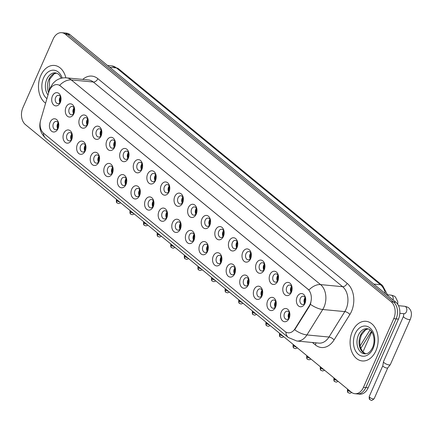 <?xml version="1.0" encoding="UTF-8"?>
<svg xmlns="http://www.w3.org/2000/svg" width="433" height="433" viewBox="0 0 433 433"><rect width="100%" height="100%" fill="white"/><g stroke="black" fill="none" stroke-linecap="round" stroke-linejoin="round"><path stroke-width="0.65" d="M71.634 139.772A6.636 4.66 95.4 0 1 65.156 142.338A6.636 4.66 95.4 0 1 63.781 133.326A6.636 4.66 95.4 0 1 68.966 130.068A6.636 4.66 95.4 0 1 72.387 135.892A6.636 4.66 95.4 0 1 72.176 138.084A6.636 4.66 95.4 0 1 71.634 139.772M72.387 136.124A4.146 2.912 -84.6 0 0 69.865 132.59A4.146 2.912 -84.6 0 0 67.018 134.706A4.146 2.912 -84.6 0 0 69.08 140.849A4.146 2.912 -84.6 0 0 71.921 138.733A4.146 2.912 -84.6 0 0 72.224 137.856M85.225 150.933A6.636 4.66 95.4 0 1 78.746 153.499A6.636 4.66 95.4 0 1 77.372 144.487A6.636 4.66 95.4 0 1 82.557 141.228A6.636 4.66 95.4 0 1 85.978 147.052A6.636 4.66 95.4 0 1 85.772 149.244A6.636 4.66 95.4 0 1 85.225 150.933M85.983 147.285A4.146 2.912 -84.6 0 0 83.455 143.751A4.146 2.912 -84.6 0 0 80.608 145.867A4.146 2.912 -84.6 0 0 82.671 152.01A4.146 2.912 -84.6 0 0 85.517 149.894A4.146 2.912 -84.6 0 0 85.815 149.017M98.816 162.094A6.636 4.66 95.4 0 1 92.343 164.659A6.636 4.66 95.4 0 1 90.968 155.647A6.636 4.66 95.4 0 1 96.153 152.389A6.636 4.66 95.4 0 1 99.574 158.213A6.636 4.66 95.4 0 1 99.363 160.405A6.636 4.66 95.4 0 1 98.816 162.094M99.574 158.446A4.146 2.912 -84.6 0 0 97.052 154.911A4.146 2.912 -84.6 0 0 94.205 157.027A4.146 2.912 -84.6 0 0 96.261 163.171A4.146 2.912 -84.6 0 0 99.108 161.054A4.146 2.912 -84.6 0 0 99.411 160.178M112.412 173.254A6.636 4.66 95.4 0 1 105.933 175.82A6.636 4.66 95.4 0 1 104.559 166.808A6.636 4.66 95.4 0 1 109.744 163.55A6.636 4.66 95.4 0 1 113.165 169.373A6.636 4.66 95.4 0 1 112.959 171.565A6.636 4.66 95.4 0 1 112.412 173.254M113.17 169.606A4.146 2.912 -84.6 0 0 110.642 166.072A4.146 2.912 -84.6 0 0 107.795 168.188A4.146 2.912 -84.6 0 0 109.858 174.331A4.146 2.912 -84.6 0 0 112.704 172.215A4.146 2.912 -84.6 0 0 113.002 171.338M126.003 184.415A6.636 4.66 95.4 0 1 119.53 186.98A6.636 4.66 95.4 0 1 118.155 177.968A6.636 4.66 95.4 0 1 123.34 174.71A6.636 4.66 95.4 0 1 126.761 180.534A6.636 4.66 95.4 0 1 126.55 182.726A6.636 4.66 95.4 0 1 126.003 184.415M126.761 180.767A4.146 2.912 -84.6 0 0 124.239 177.232A4.146 2.912 -84.6 0 0 121.392 179.349A4.146 2.912 -84.6 0 0 123.448 185.492A4.146 2.912 -84.6 0 0 126.295 183.376A4.146 2.912 -84.6 0 0 126.598 182.499M139.599 195.575A6.636 4.66 95.4 0 1 133.12 198.141A6.636 4.66 95.4 0 1 131.746 189.129A6.636 4.66 95.4 0 1 136.931 185.871A6.636 4.66 95.4 0 1 140.352 191.695A6.636 4.66 95.4 0 1 140.146 193.887A6.636 4.66 95.4 0 1 139.599 195.575M140.357 191.927A4.146 2.912 -84.6 0 0 137.829 188.393A4.146 2.912 -84.6 0 0 134.982 190.509A4.146 2.912 -84.6 0 0 137.044 196.652A4.146 2.912 -84.6 0 0 139.891 194.536A4.146 2.912 -84.6 0 0 140.189 193.659M153.19 206.736A6.636 4.66 95.4 0 1 146.717 209.301A6.636 4.66 95.4 0 1 145.342 200.29A6.636 4.66 95.4 0 1 150.527 197.031A6.636 4.66 95.4 0 1 153.948 202.855A6.636 4.66 95.4 0 1 153.737 205.047A6.636 4.66 95.4 0 1 153.19 206.736M153.948 203.088A4.146 2.912 -84.6 0 0 151.426 199.553A4.146 2.912 -84.6 0 0 148.579 201.67A4.146 2.912 -84.6 0 0 150.635 207.813A4.146 2.912 -84.6 0 0 153.482 205.697A4.146 2.912 -84.6 0 0 153.785 204.82M166.786 217.902A6.636 4.66 95.4 0 1 160.307 220.462A6.636 4.66 95.4 0 1 158.933 211.45A6.636 4.66 95.4 0 1 164.118 208.192A6.636 4.66 95.4 0 1 167.539 214.016A6.636 4.66 95.4 0 1 167.333 216.208A6.636 4.66 95.4 0 1 166.786 217.902M167.544 214.248A4.146 2.912 -84.6 0 0 165.016 210.714A4.146 2.912 -84.6 0 0 162.169 212.83A4.146 2.912 -84.6 0 0 164.231 218.974A4.146 2.912 -84.6 0 0 167.078 216.857A4.146 2.912 -84.6 0 0 167.376 215.98M180.377 229.062A6.636 4.66 95.4 0 1 173.904 231.623A6.636 4.66 95.4 0 1 172.529 222.616A6.636 4.66 95.4 0 1 177.714 219.352A6.636 4.66 95.4 0 1 181.135 225.176A6.636 4.66 95.4 0 1 180.924 227.368A6.636 4.66 95.4 0 1 180.377 229.062M181.135 225.409A4.146 2.912 -84.6 0 0 178.613 221.875A4.146 2.912 -84.6 0 0 175.766 223.991A4.146 2.912 -84.6 0 0 177.822 230.134A4.146 2.912 -84.6 0 0 180.669 228.018A4.146 2.912 -84.6 0 0 180.972 227.141M193.973 240.223A6.636 4.66 95.4 0 1 187.494 242.783A6.636 4.66 95.4 0 1 186.12 233.777A6.636 4.66 95.4 0 1 191.305 230.513A6.636 4.66 95.4 0 1 194.726 236.337A6.636 4.66 95.4 0 1 194.52 238.529A6.636 4.66 95.4 0 1 193.973 240.223M194.731 236.57A4.146 2.912 -84.6 0 0 192.203 233.035A4.146 2.912 -84.6 0 0 189.356 235.151A4.146 2.912 -84.6 0 0 191.418 241.295A4.146 2.912 -84.6 0 0 194.265 239.178A4.146 2.912 -84.6 0 0 194.563 238.302M207.564 251.384A6.636 4.66 95.4 0 1 201.091 253.944A6.636 4.66 95.4 0 1 199.716 244.937A6.636 4.66 95.4 0 1 204.901 241.674A6.636 4.66 95.4 0 1 208.322 247.497A6.636 4.66 95.4 0 1 208.111 249.689A6.636 4.66 95.4 0 1 207.564 251.384M208.322 247.73A4.146 2.912 -84.6 0 0 205.799 244.196A4.146 2.912 -84.6 0 0 202.953 246.312A4.146 2.912 -84.6 0 0 205.009 252.455A4.146 2.912 -84.6 0 0 207.856 250.339A4.146 2.912 -84.6 0 0 208.159 249.462M221.16 262.544A6.636 4.66 95.4 0 1 214.681 265.104A6.636 4.66 95.4 0 1 213.307 256.098A6.636 4.66 95.4 0 1 218.492 252.834A6.636 4.66 95.4 0 1 221.912 258.658A6.636 4.66 95.4 0 1 221.707 260.85A6.636 4.66 95.4 0 1 221.16 262.544M221.918 258.891A4.146 2.912 -84.6 0 0 219.39 255.356A4.146 2.912 -84.6 0 0 216.543 257.473A4.146 2.912 -84.6 0 0 218.605 263.616A4.146 2.912 -84.6 0 0 221.452 261.5A4.146 2.912 -84.6 0 0 221.75 260.623M234.751 273.705A6.636 4.66 95.4 0 1 228.278 276.265A6.636 4.66 95.4 0 1 226.903 267.258A6.636 4.66 95.4 0 1 232.088 263.995A6.636 4.66 95.4 0 1 235.509 269.819A6.636 4.66 95.4 0 1 235.298 272.011A6.636 4.66 95.4 0 1 234.751 273.705M235.509 270.051A4.146 2.912 -84.6 0 0 232.986 266.517A4.146 2.912 -84.6 0 0 230.139 268.633A4.146 2.912 -84.6 0 0 232.196 274.776A4.146 2.912 -84.6 0 0 235.043 272.66A4.146 2.912 -84.6 0 0 235.346 271.783M248.347 284.865A6.636 4.66 95.4 0 1 241.868 287.425A6.636 4.66 95.4 0 1 240.494 278.419A6.636 4.66 95.4 0 1 245.679 275.155A6.636 4.66 95.4 0 1 249.099 280.979A6.636 4.66 95.4 0 1 248.894 283.171A6.636 4.66 95.4 0 1 248.347 284.865M249.105 281.212A4.146 2.912 -84.6 0 0 246.577 277.677A4.146 2.912 -84.6 0 0 243.73 279.794A4.146 2.912 -84.6 0 0 245.792 285.937A4.146 2.912 -84.6 0 0 248.639 283.826A4.146 2.912 -84.6 0 0 248.937 282.944M261.938 296.026A6.636 4.66 95.4 0 1 255.459 298.586A6.636 4.66 95.4 0 1 254.09 289.58A6.636 4.66 95.4 0 1 259.275 286.316A6.636 4.66 95.4 0 1 262.696 292.14A6.636 4.66 95.4 0 1 262.485 294.332A6.636 4.66 95.4 0 1 261.938 296.026M262.696 292.372A4.146 2.912 -84.6 0 0 260.173 288.838A4.146 2.912 -84.6 0 0 257.326 290.954A4.146 2.912 -84.6 0 0 259.383 297.098A4.146 2.912 -84.6 0 0 262.23 294.987A4.146 2.912 -84.6 0 0 262.533 294.104M275.534 307.186A6.636 4.66 95.4 0 1 269.055 309.747A6.636 4.66 95.4 0 1 267.681 300.74A6.636 4.66 95.4 0 1 272.866 297.476A6.636 4.66 95.4 0 1 276.286 303.3A6.636 4.66 95.4 0 1 276.075 305.492A6.636 4.66 95.4 0 1 275.534 307.186M276.286 303.533A4.146 2.912 -84.6 0 0 273.764 299.999A4.146 2.912 -84.6 0 0 270.917 302.115A4.146 2.912 -84.6 0 0 272.979 308.258A4.146 2.912 -84.6 0 0 275.826 306.147A4.146 2.912 -84.6 0 0 276.124 305.265M289.125 318.347A6.636 4.66 95.4 0 1 282.646 320.907A6.636 4.66 95.4 0 1 281.277 311.901A6.636 4.66 95.4 0 1 286.457 308.637A6.636 4.66 95.4 0 1 289.883 314.461A6.636 4.66 95.4 0 1 289.672 316.653A6.636 4.66 95.4 0 1 289.125 318.347M289.883 314.694A4.146 2.912 -84.6 0 0 287.36 311.159A4.146 2.912 -84.6 0 0 284.513 313.275A4.146 2.912 -84.6 0 0 286.57 319.419A4.146 2.912 -84.6 0 0 289.417 317.308A4.146 2.912 -84.6 0 0 289.72 316.426M58.038 128.612A6.636 4.66 95.4 0 1 51.559 131.177A6.636 4.66 95.4 0 1 50.185 122.166A6.636 4.66 95.4 0 1 55.37 118.902A6.636 4.66 95.4 0 1 58.791 124.731A6.636 4.66 95.4 0 1 58.585 126.923A6.636 4.66 95.4 0 1 58.038 128.612M58.796 124.964A4.146 2.912 -84.6 0 0 56.268 121.429A4.146 2.912 -84.6 0 0 53.421 123.54A4.146 2.912 -84.6 0 0 55.484 129.689A4.146 2.912 -84.6 0 0 58.331 127.573A4.146 2.912 -84.6 0 0 58.628 126.696M73.891 113.657A6.636 4.66 95.4 0 1 67.418 116.217A6.636 4.66 95.4 0 1 66.043 107.211A6.636 4.66 95.4 0 1 71.228 103.947A6.636 4.66 95.4 0 1 74.649 109.771A6.636 4.66 95.4 0 1 74.438 111.963A6.636 4.66 95.4 0 1 73.891 113.657M74.649 110.004A4.146 2.912 -84.6 0 0 72.127 106.469A4.146 2.912 -84.6 0 0 69.28 108.586A4.146 2.912 -84.6 0 0 71.337 114.729A4.146 2.912 -84.6 0 0 74.184 112.612A4.146 2.912 -84.6 0 0 74.487 111.736M87.488 124.818A6.636 4.66 95.4 0 1 81.009 127.378A6.636 4.66 95.4 0 1 79.634 118.371A6.636 4.66 95.4 0 1 84.819 115.108A6.636 4.66 95.4 0 1 88.24 120.931A6.636 4.66 95.4 0 1 88.034 123.124A6.636 4.66 95.4 0 1 87.488 124.818M88.245 121.164A4.146 2.912 -84.6 0 0 85.718 117.63A4.146 2.912 -84.6 0 0 82.871 119.746A4.146 2.912 -84.6 0 0 84.933 125.889A4.146 2.912 -84.6 0 0 87.78 123.773A4.146 2.912 -84.6 0 0 88.078 122.896M101.078 135.978A6.636 4.66 95.4 0 1 94.605 138.538A6.636 4.66 95.4 0 1 93.23 129.532A6.636 4.66 95.4 0 1 98.415 126.268A6.636 4.66 95.4 0 1 101.836 132.092A6.636 4.66 95.4 0 1 101.625 134.284A6.636 4.66 95.4 0 1 101.078 135.978M101.836 132.325A4.146 2.912 -84.6 0 0 99.314 128.79A4.146 2.912 -84.6 0 0 96.467 130.907A4.146 2.912 -84.6 0 0 98.524 137.05A4.146 2.912 -84.6 0 0 101.371 134.934A4.146 2.912 -84.6 0 0 101.674 134.057M114.675 147.139A6.636 4.66 95.4 0 1 108.196 149.699A6.636 4.66 95.4 0 1 106.821 140.693A6.636 4.66 95.4 0 1 112.006 137.429A6.636 4.66 95.4 0 1 115.427 143.253A6.636 4.66 95.4 0 1 115.221 145.445A6.636 4.66 95.4 0 1 114.675 147.139M115.432 143.485A4.146 2.912 -84.6 0 0 112.905 139.951A4.146 2.912 -84.6 0 0 110.058 142.067A4.146 2.912 -84.6 0 0 112.12 148.21A4.146 2.912 -84.6 0 0 114.967 146.1A4.146 2.912 -84.6 0 0 115.265 145.217M128.265 158.299A6.636 4.66 95.4 0 1 121.792 160.859A6.636 4.66 95.4 0 1 120.417 151.853A6.636 4.66 95.4 0 1 125.602 148.589A6.636 4.66 95.4 0 1 129.023 154.413A6.636 4.66 95.4 0 1 128.812 156.605A6.636 4.66 95.4 0 1 128.265 158.299M129.023 154.646A4.146 2.912 -84.6 0 0 126.501 151.112A4.146 2.912 -84.6 0 0 123.654 153.228A4.146 2.912 -84.6 0 0 125.711 159.371A4.146 2.912 -84.6 0 0 128.558 157.26A4.146 2.912 -84.6 0 0 128.861 156.378M141.862 169.46A6.636 4.66 95.4 0 1 135.383 172.02A6.636 4.66 95.4 0 1 134.008 163.014A6.636 4.66 95.4 0 1 139.193 159.75A6.636 4.66 95.4 0 1 142.614 165.574A6.636 4.66 95.4 0 1 142.403 167.766A6.636 4.66 95.4 0 1 141.862 169.46M142.619 165.807A4.146 2.912 -84.6 0 0 140.092 162.272A4.146 2.912 -84.6 0 0 137.245 164.388A4.146 2.912 -84.6 0 0 139.307 170.532A4.146 2.912 -84.6 0 0 142.154 168.421A4.146 2.912 -84.6 0 0 142.452 167.539M155.452 180.621A6.636 4.66 95.4 0 1 148.974 183.181A6.636 4.66 95.4 0 1 147.604 174.174A6.636 4.66 95.4 0 1 152.784 170.911A6.636 4.66 95.4 0 1 156.21 176.734A6.636 4.66 95.4 0 1 155.999 178.926A6.636 4.66 95.4 0 1 155.452 180.621M156.21 176.967A4.146 2.912 -84.6 0 0 153.688 173.433A4.146 2.912 -84.6 0 0 150.841 175.549A4.146 2.912 -84.6 0 0 152.898 181.692A4.146 2.912 -84.6 0 0 155.745 179.581A4.146 2.912 -84.6 0 0 156.048 178.699M169.049 191.781A6.636 4.66 95.4 0 1 162.57 194.341A6.636 4.66 95.4 0 1 161.195 185.335A6.636 4.66 95.4 0 1 166.38 182.071A6.636 4.66 95.4 0 1 169.801 187.895A6.636 4.66 95.4 0 1 169.59 190.092A6.636 4.66 95.4 0 1 169.049 191.781M169.801 188.128A4.146 2.912 -84.6 0 0 167.279 184.593A4.146 2.912 -84.6 0 0 164.432 186.71A4.146 2.912 -84.6 0 0 166.494 192.858A4.146 2.912 -84.6 0 0 169.341 190.742A4.146 2.912 -84.6 0 0 169.639 189.86M182.639 202.942A6.636 4.66 95.4 0 1 176.161 205.502A6.636 4.66 95.4 0 1 174.791 196.495A6.636 4.66 95.4 0 1 179.971 193.232A6.636 4.66 95.4 0 1 183.397 199.056A6.636 4.66 95.4 0 1 183.186 201.253A6.636 4.66 95.4 0 1 182.639 202.942M183.397 199.288A4.146 2.912 -84.6 0 0 180.875 195.754A4.146 2.912 -84.6 0 0 178.028 197.87A4.146 2.912 -84.6 0 0 180.085 204.019A4.146 2.912 -84.6 0 0 182.932 201.902A4.146 2.912 -84.6 0 0 183.229 201.02M196.236 214.102A6.636 4.66 95.4 0 1 189.757 216.662A6.636 4.66 95.4 0 1 188.382 207.656A6.636 4.66 95.4 0 1 193.567 204.392A6.636 4.66 95.4 0 1 196.988 210.216A6.636 4.66 95.4 0 1 196.777 212.414A6.636 4.66 95.4 0 1 196.236 214.102M196.988 210.449A4.146 2.912 -84.6 0 0 194.466 206.92A4.146 2.912 -84.6 0 0 191.619 209.031A4.146 2.912 -84.6 0 0 193.681 215.179A4.146 2.912 -84.6 0 0 196.528 213.063A4.146 2.912 -84.6 0 0 196.826 212.181M209.826 225.263A6.636 4.66 95.4 0 1 203.348 227.823A6.636 4.66 95.4 0 1 201.978 218.817A6.636 4.66 95.4 0 1 207.158 215.553A6.636 4.66 95.4 0 1 210.579 221.377A6.636 4.66 95.4 0 1 210.373 223.574A6.636 4.66 95.4 0 1 209.826 225.263M210.584 221.609A4.146 2.912 -84.6 0 0 208.056 218.08A4.146 2.912 -84.6 0 0 205.215 220.191A4.146 2.912 -84.6 0 0 207.272 226.34A4.146 2.912 -84.6 0 0 210.119 224.224A4.146 2.912 -84.6 0 0 210.416 223.347M223.423 236.423A6.636 4.66 95.4 0 1 216.944 238.984A6.636 4.66 95.4 0 1 215.569 229.977A6.636 4.66 95.4 0 1 220.754 226.713A6.636 4.66 95.4 0 1 224.175 232.537A6.636 4.66 95.4 0 1 223.964 234.735A6.636 4.66 95.4 0 1 223.423 236.423M224.175 232.77A4.146 2.912 -84.6 0 0 221.653 229.241A4.146 2.912 -84.6 0 0 218.806 231.352A4.146 2.912 -84.6 0 0 220.868 237.501A4.146 2.912 -84.6 0 0 223.715 235.384A4.146 2.912 -84.6 0 0 224.013 234.507M237.013 247.584A6.636 4.66 95.4 0 1 230.535 250.15A6.636 4.66 95.4 0 1 229.16 241.138A6.636 4.66 95.4 0 1 234.345 237.874A6.636 4.66 95.4 0 1 237.766 243.703A6.636 4.66 95.4 0 1 237.56 245.895A6.636 4.66 95.4 0 1 237.013 247.584M237.771 243.936A4.146 2.912 -84.6 0 0 235.243 240.402A4.146 2.912 -84.6 0 0 232.397 242.512A4.146 2.912 -84.6 0 0 234.459 248.661A4.146 2.912 -84.6 0 0 237.306 246.545A4.146 2.912 -84.6 0 0 237.603 245.668M250.61 258.745A6.636 4.66 95.4 0 1 244.131 261.31A6.636 4.66 95.4 0 1 242.756 252.298A6.636 4.66 95.4 0 1 247.941 249.04A6.636 4.66 95.4 0 1 251.362 254.864A6.636 4.66 95.4 0 1 251.151 257.056A6.636 4.66 95.4 0 1 250.61 258.745M251.362 255.097A4.146 2.912 -84.6 0 0 248.84 251.562A4.146 2.912 -84.6 0 0 245.993 253.678A4.146 2.912 -84.6 0 0 248.055 259.822A4.146 2.912 -84.6 0 0 250.902 257.705A4.146 2.912 -84.6 0 0 251.2 256.829M264.2 269.905A6.636 4.66 95.4 0 1 257.722 272.471A6.636 4.66 95.4 0 1 256.347 263.459A6.636 4.66 95.4 0 1 261.532 260.201A6.636 4.66 95.4 0 1 264.953 266.024A6.636 4.66 95.4 0 1 264.747 268.216A6.636 4.66 95.4 0 1 264.2 269.905M264.958 266.257A4.146 2.912 -84.6 0 0 262.43 262.723A4.146 2.912 -84.6 0 0 259.584 264.839A4.146 2.912 -84.6 0 0 261.646 270.982A4.146 2.912 -84.6 0 0 264.493 268.866A4.146 2.912 -84.6 0 0 264.79 267.989M277.797 281.066A6.636 4.66 95.4 0 1 271.318 283.631A6.636 4.66 95.4 0 1 269.943 274.619A6.636 4.66 95.4 0 1 275.128 271.361A6.636 4.66 95.4 0 1 278.549 277.185A6.636 4.66 95.4 0 1 278.338 279.377A6.636 4.66 95.4 0 1 277.797 281.066M278.549 277.418A4.146 2.912 -84.6 0 0 276.027 273.883A4.146 2.912 -84.6 0 0 273.18 276A4.146 2.912 -84.6 0 0 275.242 282.143A4.146 2.912 -84.6 0 0 278.089 280.027A4.146 2.912 -84.6 0 0 278.387 279.15M291.387 292.226A6.636 4.66 95.4 0 1 284.909 294.792A6.636 4.66 95.4 0 1 283.534 285.78A6.636 4.66 95.4 0 1 288.719 282.522A6.636 4.66 95.4 0 1 292.14 288.346A6.636 4.66 95.4 0 1 291.934 290.538A6.636 4.66 95.4 0 1 291.387 292.226M292.145 288.578A4.146 2.912 -84.6 0 0 289.617 285.044A4.146 2.912 -84.6 0 0 286.77 287.16A4.146 2.912 -84.6 0 0 288.833 293.303A4.146 2.912 -84.6 0 0 291.68 291.187A4.146 2.912 -84.6 0 0 291.977 290.31M304.984 303.387A6.636 4.66 95.4 0 1 298.505 305.952A6.636 4.66 95.4 0 1 297.13 296.941A6.636 4.66 95.4 0 1 302.315 293.682A6.636 4.66 95.4 0 1 305.736 299.506A6.636 4.66 95.4 0 1 305.525 301.698A6.636 4.66 95.4 0 1 304.984 303.387M305.736 299.739A4.146 2.912 -84.6 0 0 303.214 296.204A4.146 2.912 -84.6 0 0 300.367 298.321A4.146 2.912 -84.6 0 0 302.429 304.464A4.146 2.912 -84.6 0 0 305.276 302.348A4.146 2.912 -84.6 0 0 305.574 301.471M60.301 102.497A6.636 4.66 95.4 0 1 53.822 105.057A6.636 4.66 95.4 0 1 52.447 96.05A6.636 4.66 95.4 0 1 57.632 92.786A6.636 4.66 95.4 0 1 61.053 98.61A6.636 4.66 95.4 0 1 60.847 100.802A6.636 4.66 95.4 0 1 60.301 102.497M61.058 98.843A4.146 2.912 -84.6 0 0 58.531 95.309A4.146 2.912 -84.6 0 0 55.684 97.425A4.146 2.912 -84.6 0 0 57.746 103.568A4.146 2.912 -84.6 0 0 60.593 101.452A4.146 2.912 -84.6 0 0 60.891 100.575M71.25 139.821A4.146 2.912 95.4 0 1 71.131 135.096A4.146 2.912 95.4 0 1 71.808 134.003M84.846 150.982A4.146 2.912 95.4 0 1 84.727 146.257A4.146 2.912 95.4 0 1 85.398 145.169M98.437 162.142A4.146 2.912 95.4 0 1 98.318 157.417A4.146 2.912 95.4 0 1 98.995 156.329M112.033 173.308A4.146 2.912 95.4 0 1 111.914 168.578A4.146 2.912 95.4 0 1 112.585 167.49M125.624 184.469A4.146 2.912 95.4 0 1 125.505 179.738A4.146 2.912 95.4 0 1 126.182 178.65M139.22 195.629A4.146 2.912 95.4 0 1 139.101 190.899A4.146 2.912 95.4 0 1 139.772 189.811M152.811 206.79A4.146 2.912 95.4 0 1 152.692 202.059A4.146 2.912 95.4 0 1 153.369 200.972M166.407 217.951A4.146 2.912 95.4 0 1 166.288 213.22A4.146 2.912 95.4 0 1 166.959 212.132M179.998 229.111A4.146 2.912 95.4 0 1 179.879 224.381A4.146 2.912 95.4 0 1 180.556 223.293M193.594 240.272A4.146 2.912 95.4 0 1 193.475 235.541A4.146 2.912 95.4 0 1 194.146 234.453M207.185 251.432A4.146 2.912 95.4 0 1 207.066 246.702A4.146 2.912 95.4 0 1 207.737 245.614M220.781 262.593A4.146 2.912 95.4 0 1 220.662 257.862A4.146 2.912 95.4 0 1 221.333 256.774M234.372 273.753A4.146 2.912 95.4 0 1 234.253 269.023A4.146 2.912 95.4 0 1 234.924 267.935M247.968 284.914A4.146 2.912 95.4 0 1 247.849 280.189A4.146 2.912 95.4 0 1 248.52 279.096M261.559 296.075A4.146 2.912 95.4 0 1 261.44 291.349A4.146 2.912 95.4 0 1 262.111 290.256M275.155 307.235A4.146 2.912 95.4 0 1 275.036 302.51A4.146 2.912 95.4 0 1 275.707 301.417M288.746 318.396A4.146 2.912 95.4 0 1 288.627 313.671A4.146 2.912 95.4 0 1 289.298 312.577M57.659 128.661A4.146 2.912 95.4 0 1 57.54 123.935A4.146 2.912 95.4 0 1 58.211 122.842M73.513 113.706A4.146 2.912 95.4 0 1 73.394 108.975A4.146 2.912 95.4 0 1 74.065 107.887M87.109 124.866A4.146 2.912 95.4 0 1 86.99 120.136A4.146 2.912 95.4 0 1 87.661 119.048M100.7 136.027A4.146 2.912 95.4 0 1 100.58 131.296A4.146 2.912 95.4 0 1 101.252 130.209M114.296 147.188A4.146 2.912 95.4 0 1 114.177 142.462A4.146 2.912 95.4 0 1 114.848 141.369M127.887 158.348A4.146 2.912 95.4 0 1 127.767 153.623A4.146 2.912 95.4 0 1 128.439 152.53M141.483 169.509A4.146 2.912 95.4 0 1 141.364 164.784A4.146 2.912 95.4 0 1 142.035 163.69M155.074 180.669A4.146 2.912 95.4 0 1 154.954 175.944A4.146 2.912 95.4 0 1 155.626 174.851M168.67 191.83A4.146 2.912 95.4 0 1 168.551 187.105A4.146 2.912 95.4 0 1 169.222 186.011M182.261 202.99A4.146 2.912 95.4 0 1 182.141 198.265A4.146 2.912 95.4 0 1 182.813 197.172M195.857 214.151A4.146 2.912 95.4 0 1 195.738 209.426A4.146 2.912 95.4 0 1 196.409 208.333M209.448 225.312A4.146 2.912 95.4 0 1 209.328 220.586A4.146 2.912 95.4 0 1 210 219.493M223.038 236.472A4.146 2.912 95.4 0 1 222.925 231.747A4.146 2.912 95.4 0 1 223.596 230.654M236.635 247.633A4.146 2.912 95.4 0 1 236.515 242.908A4.146 2.912 95.4 0 1 237.187 241.814M250.225 258.793A4.146 2.912 95.4 0 1 250.112 254.068A4.146 2.912 95.4 0 1 250.783 252.975M263.821 269.954A4.146 2.912 95.4 0 1 263.702 265.229A4.146 2.912 95.4 0 1 264.374 264.141M277.412 281.114A4.146 2.912 95.4 0 1 277.299 276.389A4.146 2.912 95.4 0 1 277.97 275.301M291.008 292.28A4.146 2.912 95.4 0 1 290.889 287.55A4.146 2.912 95.4 0 1 291.561 286.462M304.599 303.441A4.146 2.912 95.4 0 1 304.486 298.71A4.146 2.912 95.4 0 1 305.157 297.623M59.922 102.545A4.146 2.912 95.4 0 1 59.803 97.815A4.146 2.912 95.4 0 1 60.474 96.727M48.848 92.099A11.204 7.864 95.4 0 1 49.492 90.324A11.204 7.864 95.4 0 1 57.178 84.608A11.204 7.864 95.4 0 1 60.425 85.999L307.755 289.071A11.204 7.864 95.4 0 1 309.227 305.882L295.035 328.707A11.204 7.864 95.4 0 1 288.194 332.804A11.204 7.864 95.4 0 1 284.952 331.418L43.679 133.321A11.204 7.864 95.4 0 1 40.713 119.898L48.848 92.099M40.729 75.602A19.913 13.98 -84.6 0 0 45.6 103.195A19.913 13.98 -84.6 0 1 40.729 75.602A19.913 13.98 -84.6 0 1 54.39 65.448A19.913 13.98 -84.6 0 0 40.729 75.602M352.343 331.456A19.913 13.98 -84.6 0 0 362.237 360.949A19.913 13.98 -84.6 0 0 375.898 350.795A19.913 13.98 -84.6 0 0 366.009 321.302A19.913 13.98 -84.6 0 0 352.343 331.456A19.913 13.98 -84.6 0 0 362.237 360.949A19.913 13.98 -84.6 0 0 375.898 350.795A19.913 13.98 -84.6 0 0 366.009 321.302A19.913 13.98 -84.6 0 0 352.343 331.456M59.63 85.323L308.924 290.002A14.522 9.347 -50.6 0 1 320.561 284.595A16.595 11.653 95.4 0 1 323.998 307.116A16.595 11.653 95.4 0 1 322.742 309.508L306.927 334.936A16.595 11.653 95.4 0 1 296.8 341.009L318.85 343.109A16.595 11.653 -84.6 0 0 328.983 337.036L344.798 311.603A16.595 11.653 -84.6 0 0 346.054 309.216A16.595 11.653 -84.6 0 0 342.617 286.695L93.322 82.01A16.595 11.653 -84.6 0 0 88.516 79.959L66.466 77.859A16.595 11.653 95.4 0 1 71.272 79.916A14.522 9.347 129.4 0 0 59.63 85.323M354.908 393.711L359.612 394.154A12.443 8.741 -84.6 0 0 368.153 387.811L398.452 319.11L396.103 318.883A12.443 8.741 -84.6 0 0 393.527 301.996L67.678 34.456A12.443 8.741 -84.6 0 0 64.073 32.913A12.443 8.741 -84.6 0 1 67.678 34.456L393.527 301.996A12.443 8.741 -84.6 0 1 396.103 318.883L365.798 387.584L396.103 318.883L393.749 318.661A12.443 8.741 -84.6 0 0 391.172 301.769L65.323 34.234A12.443 8.741 -84.6 0 0 61.719 32.691A12.443 8.741 -84.6 0 0 53.178 39.035L22.879 107.736A12.443 8.741 -84.6 0 0 25.455 124.628L351.304 392.168A12.443 8.741 -84.6 0 0 354.908 393.711A12.443 8.741 -84.6 0 0 363.449 387.362L393.749 318.661M357.257 393.933A12.443 8.741 -84.6 0 0 365.798 387.584A12.443 8.741 -84.6 0 1 357.257 393.933M310.878 302.786L309.649 305.925L294.673 329.805A14.522 5.975 31.9 0 0 306.927 334.936L328.983 337.036A4.146 1.705 -148.1 0 1 334.065 339.932A20.741 14.565 95.4 0 1 315.392 344.949L312.404 342.498M65.848 77.81A19.913 13.98 -84.6 0 0 54.39 65.448A19.913 13.98 -84.6 0 1 65.848 77.81M398.452 319.11A12.443 8.741 -84.6 0 0 395.876 302.218L70.027 34.678A12.443 8.741 -84.6 0 0 66.422 33.135L61.719 32.691M60.106 102.307A6.636 4.66 95.4 0 1 60.615 96.997M60.777 97.398A6.224 4.368 -84.6 0 0 60.344 101.939M57.843 128.422A6.636 4.66 95.4 0 1 58.352 123.113M58.515 123.519A6.224 4.368 -84.6 0 0 58.082 128.06M73.702 113.468A6.636 4.66 95.4 0 1 74.205 108.158M74.373 108.559A6.224 4.368 -84.6 0 0 73.94 113.1M87.293 124.628A6.636 4.66 95.4 0 1 87.802 119.319M87.964 119.719A6.224 4.368 -84.6 0 0 87.531 124.26M100.889 135.789A6.636 4.66 95.4 0 1 101.392 130.479M101.555 130.88A6.224 4.368 -84.6 0 0 101.127 135.421M114.48 146.949A6.636 4.66 95.4 0 1 114.983 141.64M115.151 142.04A6.224 4.368 -84.6 0 0 114.718 146.581M71.44 139.583A6.636 4.66 95.4 0 1 71.943 134.273M72.111 134.679A6.224 4.368 -84.6 0 0 71.678 139.22M85.03 150.749A6.636 4.66 95.4 0 1 85.539 145.434M85.702 145.84A6.224 4.368 -84.6 0 0 85.269 150.381M98.627 161.91A6.636 4.66 95.4 0 1 99.13 156.594M99.298 157A6.224 4.368 -84.6 0 0 98.865 161.541M128.076 158.11A6.636 4.66 95.4 0 1 128.579 152.8M128.742 153.201A6.224 4.368 -84.6 0 0 128.314 157.742M141.667 169.271A6.636 4.66 95.4 0 1 142.17 163.961M142.338 164.367A6.224 4.368 -84.6 0 0 141.905 168.902M155.263 180.431A6.636 4.66 95.4 0 1 155.766 175.121M155.929 175.527A6.224 4.368 -84.6 0 0 155.501 180.063M112.217 173.07A6.636 4.66 95.4 0 1 112.726 167.755M112.889 168.161A6.224 4.368 -84.6 0 0 112.456 172.702M125.814 184.231A6.636 4.66 95.4 0 1 126.317 178.916M126.485 179.322A6.224 4.368 -84.6 0 0 126.052 183.863M139.404 195.391A6.636 4.66 95.4 0 1 139.913 190.076M140.076 190.482A6.224 4.368 -84.6 0 0 139.643 195.023M168.854 191.592A6.636 4.66 95.4 0 1 169.357 186.282M169.525 186.688A6.224 4.368 -84.6 0 0 169.092 191.229M182.445 202.752A6.636 4.66 95.4 0 1 182.953 197.443M183.116 197.849A6.224 4.368 -84.6 0 0 182.683 202.39M196.041 213.913A6.636 4.66 95.4 0 1 196.544 208.603M196.712 209.009A6.224 4.368 -84.6 0 0 196.279 213.55M209.632 225.073A6.636 4.66 95.4 0 1 210.14 219.764M210.303 220.17A6.224 4.368 -84.6 0 0 209.87 224.711M223.228 236.234A6.636 4.66 95.4 0 1 223.731 230.924M223.899 231.33A6.224 4.368 -84.6 0 0 223.466 235.871M153.001 206.552A6.636 4.66 95.4 0 1 153.504 201.237M153.672 201.643A6.224 4.368 -84.6 0 0 153.239 206.184M166.591 217.712A6.636 4.66 95.4 0 1 167.1 212.397M167.262 212.803A6.224 4.368 -84.6 0 0 166.829 217.344M180.188 228.873A6.636 4.66 95.4 0 1 180.691 223.558M180.859 223.964A6.224 4.368 -84.6 0 0 180.426 228.505M193.778 240.034A6.636 4.66 95.4 0 1 194.287 234.724M194.449 235.124A6.224 4.368 -84.6 0 0 194.016 239.666M207.375 251.194A6.636 4.66 95.4 0 1 207.878 245.884M208.04 246.285A6.224 4.368 -84.6 0 0 207.613 250.826M236.819 247.395A6.636 4.66 95.4 0 1 237.327 242.085M237.49 242.491A6.224 4.368 -84.6 0 0 237.057 247.032M250.415 258.555A6.636 4.66 95.4 0 1 250.918 253.245M251.086 253.651A6.224 4.368 -84.6 0 0 250.653 258.192M264.006 269.721A6.636 4.66 95.4 0 1 264.514 264.406M264.677 264.812A6.224 4.368 -84.6 0 0 264.244 269.353M277.602 280.882A6.636 4.66 95.4 0 1 278.105 275.567M278.273 275.973A6.224 4.368 -84.6 0 0 277.84 280.514M291.192 292.042A6.636 4.66 95.4 0 1 291.701 286.727M291.864 287.133A6.224 4.368 -84.6 0 0 291.431 291.674M398.495 305.693L404.568 306.272C407.101 306.829 408.611 307.506 409.098 308.312C411.696 310.889 412.102 314.542 410.322 319.283L390.322 364.629A3.735 1.137 -156.2 0 1 390.274 364.705A3.735 1.137 -156.2 0 1 389.115 364.932A3.735 1.137 -156.2 0 1 384.26 362.87A3.735 1.137 -156.2 0 1 383.465 361.701A3.735 1.137 -156.2 0 1 383.492 361.615L403.491 316.274L403.875 313.649M387.779 367.828A2.695 0.823 -156.2 0 1 387.746 367.882A2.695 0.823 -156.2 0 1 386.907 368.045A2.695 0.823 -156.2 0 1 383.4 366.556A2.695 0.823 -156.2 0 1 382.826 365.712A2.695 0.823 -156.2 0 1 382.842 365.647M304.789 303.203A6.636 4.66 95.4 0 1 305.292 297.888M305.46 298.294A6.224 4.368 -84.6 0 0 305.027 302.835M220.965 262.355A6.636 4.66 95.4 0 1 221.469 257.045M221.636 257.446A6.224 4.368 -84.6 0 0 221.203 261.987M234.562 273.515A6.636 4.66 95.4 0 1 235.065 268.206M235.227 268.606A6.224 4.368 -84.6 0 0 234.8 273.147M248.152 284.676A6.636 4.66 95.4 0 1 248.656 279.366M248.823 279.767A6.224 4.368 -84.6 0 0 248.39 284.308M261.749 295.836A6.636 4.66 95.4 0 1 262.252 290.527M262.414 290.927A6.224 4.368 -84.6 0 0 261.987 295.468M275.339 306.997A6.636 4.66 95.4 0 1 275.843 301.687M276.01 302.093A6.224 4.368 -84.6 0 0 275.577 306.629M288.93 318.158A6.636 4.66 95.4 0 1 289.439 312.848M289.601 313.254A6.224 4.368 -84.6 0 0 289.174 317.795M307.755 289.071L308.042 289.098M309.227 305.882L309.649 305.925M295.035 328.707L295.458 328.75M60.425 85.999L60.712 86.026M347.152 283.361A4.146 2.668 -50.6 0 1 342.617 286.695L320.561 284.595L71.272 79.916L93.322 82.01A4.146 2.668 -50.6 0 0 97.858 78.676L347.152 283.361A20.741 14.565 95.4 0 1 351.45 311.511A20.741 14.565 95.4 0 1 349.875 314.499L334.065 339.932M66.466 77.859C62.449 77.539 58.839 78.552 55.624 80.901L53.221 83.093L50.38 87.509L49.606 89.62A14.522 2.728 16.3 0 0 49.633 90.015M285.877 332.062A14.522 9.347 129.4 0 0 288.356 337.524L296.8 341.009M288.356 337.524L45.811 138.381A14.522 9.347 -50.6 0 1 43.343 133.028M310.418 304.323A14.522 5.975 31.9 0 0 322.742 309.508L344.798 311.603A4.146 1.705 -148.1 0 1 349.875 314.499M82.757 79.407A20.741 14.565 95.4 0 1 97.858 78.676M391.172 301.769L395.876 302.218M65.323 34.234L70.027 34.678M363.449 387.362L368.153 387.811M315.776 342.817A4.146 2.668 -50.6 0 1 315.392 344.949M385.365 293.585A16.595 11.653 -84.6 0 0 380.483 284.719L116.466 67.949A16.595 11.653 -84.6 0 0 111.66 65.892L118.539 68.766L382.555 285.536A8.297 5.342 -50.6 0 0 380.483 284.719L373.787 284.08M109.771 67.31L116.466 67.949A8.297 5.342 -50.6 0 1 118.539 68.766M360.083 345.94L370.026 329.946M116.959 200.701A2.695 0.823 -156.2 0 1 116.401 199.792C116.261 201.832 116.509 202.893 117.159 202.963A2.695 1.737 -50.6 0 1 116.959 200.701A2.695 0.823 -156.2 0 0 119.762 202.059M130.549 211.861A2.695 0.823 -156.2 0 1 129.997 210.952C129.851 212.993 130.106 214.054 130.75 214.124A2.695 1.737 -50.6 0 1 130.549 211.861A2.695 0.823 -156.2 0 0 133.359 213.22M144.146 223.022A2.695 0.823 -156.2 0 1 143.588 222.113C143.447 224.153 143.696 225.214 144.346 225.284A2.695 1.737 -50.6 0 1 144.146 223.022A2.695 0.823 -156.2 0 0 146.949 224.381M157.736 234.183A2.695 0.823 -156.2 0 1 157.184 233.273C157.038 235.314 157.293 236.375 157.937 236.445A2.695 1.737 -50.6 0 1 157.736 234.183A2.695 0.823 -156.2 0 0 160.546 235.547M56.431 73.042A12.644 8.877 -84.6 0 0 48.848 79.499A12.644 8.877 -84.6 0 0 48.648 92.776M61.318 78.227L59.5 75.153L57.789 73.659L55.467 72.852A12.644 8.877 -84.6 0 0 46.791 79.299A12.644 8.877 -84.6 0 0 47.998 94.995M62.2 78.037A15.133 10.625 -84.6 0 0 53.275 70.173A15.133 10.625 -84.6 0 0 43.554 77.924A15.133 10.625 -84.6 0 0 46.926 98.654M368.045 328.891A12.644 8.877 -84.6 0 0 360.467 335.348A12.644 8.877 -84.6 0 0 365.668 353.88M358.405 335.153A12.644 8.877 -84.6 0 0 364.689 353.88L367.124 353.528C367.032 353.452 369.501 353.436 372.559 347.639C376.212 339.596 372.678 328.799 367.087 328.707A12.644 8.877 -84.6 0 0 358.405 335.153M373.073 348.473A15.133 10.625 -84.6 0 0 369.939 327.933A15.133 10.625 -84.6 0 0 355.168 333.778A15.133 10.625 -84.6 0 0 358.302 354.318A15.133 10.625 -84.6 0 0 373.073 348.473M171.333 245.343A2.695 0.823 -156.2 0 1 170.775 244.434C170.634 246.474 170.883 247.535 171.533 247.606A2.695 1.737 -50.6 0 1 171.333 245.343A2.695 0.823 -156.2 0 0 174.136 246.707M184.923 256.504A2.695 0.823 -156.2 0 1 184.371 255.594C184.225 257.635 184.48 258.696 185.124 258.766A2.695 1.737 -50.6 0 1 184.923 256.504A2.695 0.823 -156.2 0 0 187.733 257.868M198.52 267.664A2.695 0.823 -156.2 0 1 197.962 266.755C197.821 268.796 198.07 269.856 198.72 269.927A2.695 1.737 -50.6 0 1 198.52 267.664A2.695 0.823 -156.2 0 0 201.323 269.028M212.11 278.825A2.695 0.823 -156.2 0 1 211.558 277.916C211.412 279.962 211.667 281.017 212.311 281.093A2.695 1.737 -50.6 0 1 212.11 278.825A2.695 0.823 -156.2 0 0 214.92 280.189M225.707 289.986A2.695 0.823 -156.2 0 1 225.149 289.076C225.003 291.122 225.257 292.178 225.907 292.253A2.695 1.737 -50.6 0 1 225.707 289.986A2.695 0.823 -156.2 0 0 228.51 291.349M239.297 301.146A2.695 0.823 -156.2 0 1 238.74 300.237C238.599 302.283 238.854 303.338 239.498 303.414A2.695 1.737 -50.6 0 1 239.297 301.146A2.695 0.823 -156.2 0 0 242.107 302.51M252.894 312.307A2.695 0.823 -156.2 0 1 252.336 311.403C252.19 313.443 252.444 314.499 253.094 314.575A2.695 1.737 -50.6 0 1 252.894 312.307A2.695 0.823 -156.2 0 0 255.697 313.671M266.484 323.467A2.695 0.823 -156.2 0 1 265.927 322.563C265.786 324.604 266.035 325.659 266.685 325.735A2.695 1.737 -50.6 0 1 266.484 323.467A2.695 0.823 -156.2 0 0 269.294 324.831M387.881 294.813L390.972 295.111A3.735 2.62 95.4 0 1 392.19 295.69A3.735 2.62 95.4 0 1 393.077 299.917M369.782 397.434A2.695 0.823 -156.2 0 1 369.225 396.531C369.084 398.571 369.333 399.627 369.982 399.702A2.695 1.737 -50.6 0 1 369.782 397.434A2.695 0.823 -156.2 0 0 372.38 398.744A2.695 0.823 -156.2 0 0 374.161 398.706L387.768 367.855M404.568 306.272A3.735 2.62 95.4 0 1 405.786 306.851A3.735 2.62 95.4 0 1 406.419 311.798A3.735 2.62 95.4 0 1 403.859 313.703L403.902 313.676M410.322 319.283A3.735 1.137 -156.2 0 1 407.859 319.337A3.735 1.137 -156.2 0 1 404.26 317.524A3.735 1.137 -156.2 0 1 404.124 317.416A3.735 1.137 -156.2 0 1 403.491 316.274M280.081 334.628A2.695 0.823 -156.2 0 1 279.523 333.724C279.377 335.764 279.631 336.82 280.281 336.896A2.695 1.737 -50.6 0 1 280.081 334.628A2.695 0.823 -156.2 0 0 282.884 335.992M293.671 345.788A2.695 0.823 -156.2 0 1 293.114 344.885C292.973 346.925 293.222 347.98 293.872 348.056A2.695 1.737 -50.6 0 1 293.671 345.788A2.695 0.823 -156.2 0 0 296.481 347.152M307.268 356.949A2.695 0.823 -156.2 0 1 306.71 356.045C306.564 358.086 306.818 359.141 307.468 359.217A2.695 1.737 -50.6 0 1 307.268 356.949A2.695 0.823 -156.2 0 0 310.071 358.313M320.858 368.11A2.695 0.823 -156.2 0 1 320.301 367.206C320.16 369.246 320.409 370.302 321.059 370.377A2.695 1.737 -50.6 0 1 320.858 368.11A2.695 0.823 -156.2 0 0 323.668 369.473M334.455 379.27A2.695 0.823 -156.2 0 1 333.897 378.366C333.751 380.407 334.005 381.462 334.655 381.538A2.695 1.737 -50.6 0 1 334.455 379.27A2.695 0.823 -156.2 0 0 337.258 380.634M348.045 390.431A2.695 0.823 -156.2 0 1 347.488 389.527C347.347 391.567 347.596 392.623 348.246 392.699A2.695 1.737 -50.6 0 1 348.045 390.431A2.695 0.823 -156.2 0 0 350.854 391.795M45.811 138.381C39.03 131.941 39.224 125.521 40.545 120.596M49.606 89.62L49.167 91.13M111.66 65.892L107.568 65.502M371.4 331.348L360.781 348.419M388.049 295.788L382.555 285.536M116.401 199.792L116.564 199.429M120.715 202.844L118.734 203.575L117.159 202.963M129.997 210.952L130.154 210.595M134.311 214.005L132.33 214.736L130.75 214.124M143.588 222.113L143.745 221.756M147.902 225.165L145.921 225.896L144.346 225.284M157.184 233.273L157.341 232.916M161.498 236.326L159.517 237.057L157.937 236.445M56.485 73.058L53.99 73.946L49.654 79.293L48.918 91.861M368.104 328.912L365.609 329.8L361.274 335.142L359.828 340.906L359.92 344.933L360.624 347.975L362.713 351.775L365.728 353.875M170.775 244.434L170.932 244.077M175.089 247.487L173.108 248.217L171.533 247.606M184.371 255.594L184.528 255.237M188.685 258.647L186.704 259.378L185.124 258.766M197.962 266.755L198.119 266.398M202.276 269.808L200.295 270.538L198.72 269.927M211.558 277.916L211.715 277.558M215.872 280.968L213.886 281.699L212.311 281.093M225.149 289.076L225.306 288.719M229.463 292.129L227.482 292.86L225.907 292.253M238.74 300.237L238.902 299.88M243.059 303.289L241.073 304.02L239.498 303.414M252.336 311.403L252.493 311.04M256.65 314.45L254.669 315.181L253.094 314.575M265.927 322.563L266.089 322.201M270.246 325.611L268.26 326.341L266.685 325.735M390.972 295.111C393.505 295.669 395.015 296.345 395.502 297.152L397.759 301.714L397.775 304.388M382.826 365.712L383.465 361.701M399.838 313.319L403.859 313.703M387.746 367.882L390.274 364.705M369.225 396.531L382.832 365.679M374.161 398.706C370.578 401.829 371.519 399.87 369.982 399.702M279.523 333.724L279.68 333.361M283.837 336.777L281.856 337.502L280.281 336.896M293.114 344.885L293.276 344.522M297.433 347.937L295.447 348.662L293.872 348.056M306.71 356.045L306.867 355.682M311.024 359.098L309.043 359.823L307.468 359.217M320.301 367.206L320.463 366.843M324.62 370.258L322.634 370.984L321.059 370.377M333.897 378.366L334.054 378.004M338.211 381.419L336.23 382.144L334.655 381.538M371.779 331.878L362.908 351.997M347.488 389.527L347.65 389.164M351.823 392.558L349.821 393.305L348.246 392.699"/></g></svg>
